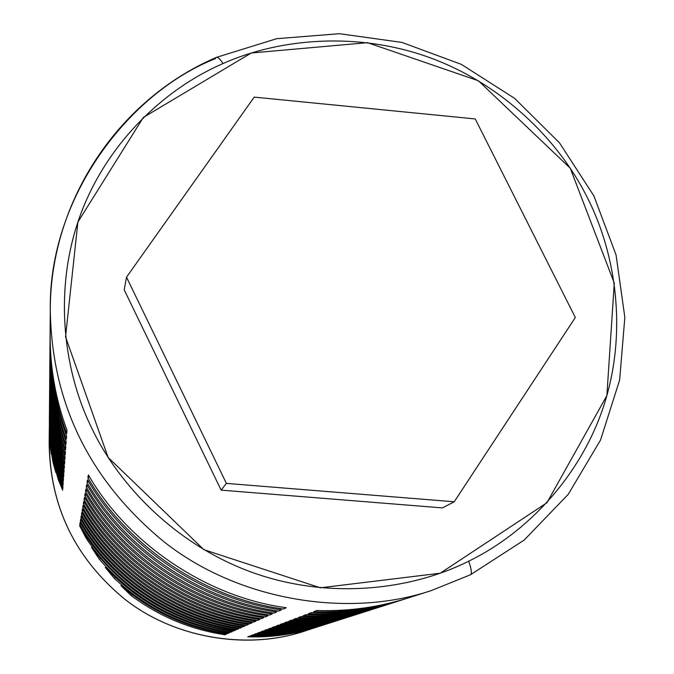 <?xml version="1.0" encoding="UTF-8"?>
<svg xmlns="http://www.w3.org/2000/svg" width="674" height="674" viewBox="0 0 674 674"><rect width="100%" height="100%" fill="white"/><g stroke="black" fill="none" stroke-linecap="round" stroke-linejoin="round"><path stroke-width="1.01" d="M442.422 507.901L221.131 490.133L124.21 289.854L126.518 277.183L254.199 97.115L475.237 118.944L575.326 317.496L454.234 501.768L442.422 507.901M454.234 501.768L226.397 483.393L221.131 490.133M226.397 483.393L126.518 277.183M320.394 587.804L440.232 573.22L546.9 502.779L606.87 395.613L614.275 283.097L570.255 168.214L478.397 80.762L367.524 42.664L251.284 52.985L143.301 117.478L77.898 222.058L65.538 336.832L108.118 457.41L203.843 549.655L320.394 587.804M470.41 574.796L431.453 590.525C349.68 618.1 239.447 601.714 163.546 541.424C89.372 480.2 51.62 402.942 50.28 309.669C48.629 197.314 128.709 92.709 215.562 58.579M49.278 429.65L49.16 443.821C50.07 506.578 75.185 558.291 124.513 598.959C174.987 639.053 248.512 649.896 303.654 631.336L316.081 627.368C293.872 634.403 271.108 637.553 247.796 636.812L249.607 636.13C273.13 636.871 296.088 633.695 318.49 626.601L320.276 626.028C297.731 633.172 274.621 636.366 250.947 635.616L252.817 634.908C276.702 635.658 300.023 632.439 322.77 625.236L324.607 624.646C301.716 631.892 278.244 635.144 254.191 634.377L256.12 633.644L254.191 634.377C278.716 635.152 302.609 631.765 325.896 624.234L324.607 624.646M49.303 427.308L49.893 443.618L51.359 454.343L49.345 421.823L49.733 436.348L51.131 450.721L52.943 462.044L55.824 472.508C51.426 455.22 49.269 437.426 49.37 419.118L49.404 415.74C49.168 437.957 52.176 459.39 58.427 480.023L62.707 490.251C53.785 466.214 49.354 440.914 49.413 414.341L49.429 412.286C49.37 439.035 53.827 464.512 62.817 488.709L62.968 486.544C53.895 462.12 49.396 436.407 49.455 409.396L49.488 405.782M55.824 472.508L52.943 462.044L53.406 461.825L52.943 462.044L51.081 450.342L49.682 435.488L49.345 421.823M49.547 397.871C49.345 426.179 54.004 453.139 63.516 478.759L63.356 481.067C53.886 455.565 49.278 428.731 49.531 400.55L49.514 402.083C49.455 429.726 54.063 456.054 63.356 481.067L63.516 478.759C54.139 453.501 49.48 426.92 49.539 399.008L49.573 395.141C49.312 423.803 54.004 451.1 63.642 477.049L63.811 474.656C54.265 448.96 49.522 421.924 49.581 393.54L49.606 391.19C49.539 419.767 54.316 447.005 63.937 472.887L64.106 470.41C54.392 444.267 49.564 416.759 49.632 387.879L49.674 383.733M64.106 470.41L63.937 472.887C54.122 446.483 49.354 418.697 49.623 389.538L49.606 391.181M49.741 374.626C49.514 404.998 54.518 433.938 64.746 461.446L64.552 464.108C54.383 436.735 49.438 407.938 49.724 377.718L49.699 379.487C49.632 409.084 54.586 437.3 64.552 464.108L64.746 461.446C54.67 434.351 49.665 405.849 49.733 375.94L49.775 371.475M49.851 361.677C49.606 393.186 54.796 423.23 65.429 451.799L65.226 454.672C54.653 426.246 49.522 396.354 49.825 365.005L49.809 366.909C49.741 397.601 54.88 426.853 65.226 454.672L65.429 451.799C54.965 423.676 49.766 394.105 49.834 363.084L49.884 358.273C49.564 390.229 54.796 420.702 65.58 449.676L65.791 446.694C55.125 418.032 49.825 387.895 49.893 356.285L49.918 353.344C49.851 385.208 55.192 415.588 65.942 444.486L66.162 441.386C55.285 412.159 49.884 381.433 49.952 349.216L50.002 344.018C49.665 377.246 55.108 408.933 66.33 439.086L66.558 435.859C55.453 406.051 49.943 374.719 50.011 341.861L50.044 338.677C49.969 371.804 55.529 403.397 66.726 433.466L66.962 430.105C55.63 399.682 50.002 367.718 50.078 334.203L50.28 309.669C51.62 402.942 89.372 480.2 163.546 541.424C239.447 601.714 349.68 618.1 431.453 590.525L408.082 597.99C378.485 607.367 348.079 611.537 316.847 610.518L313.646 611.731C344.507 612.742 374.567 608.622 403.819 599.355L405.942 598.664C376.05 608.411 345.29 612.767 313.646 611.731L316.847 610.518C352.334 611.638 386.556 606.153 419.506 594.055M49.969 347.691C49.708 380.439 55.108 411.671 66.162 441.386L65.942 444.486C54.948 414.931 49.615 383.868 49.943 351.289L49.918 353.344M398.73 600.964L396.691 601.629C368.004 610.711 338.542 614.764 308.296 613.778L311.371 612.607L308.296 613.778C339.292 614.781 369.436 610.509 398.73 600.964M400.786 600.323C371.77 609.507 341.971 613.601 311.371 612.607C341.971 613.601 371.77 609.507 400.786 600.323L403.819 599.355M391.805 603.179L389.842 603.811C361.711 612.725 332.813 616.702 303.148 615.733L306.106 614.612L303.148 615.733C333.529 616.718 363.084 612.531 391.805 603.179M393.776 602.556C365.325 611.571 336.099 615.589 306.106 614.612C336.099 615.589 365.325 611.571 393.776 602.556L396.691 601.629M385.14 605.311L383.262 605.918C355.653 614.663 327.294 618.564 298.203 617.62L301.042 616.533L298.203 617.62C327.994 618.58 356.967 614.477 385.14 605.311M387.044 604.713C359.132 613.551 330.462 617.494 301.042 616.533C330.462 617.494 359.132 613.551 387.044 604.704L389.842 603.811M378.737 607.35L376.926 607.94C349.823 616.525 321.995 620.358 293.443 619.431L296.181 618.387L293.443 619.431C322.661 620.375 351.095 616.348 378.737 607.35M380.566 606.777C353.168 615.455 325.037 619.322 296.181 618.387C325.045 619.322 353.168 615.455 380.566 606.777L383.262 605.918M372.57 609.321L370.826 609.886C344.212 618.319 316.89 622.077 288.86 621.175L291.497 620.173L288.86 621.175C317.53 622.094 345.433 618.142 372.57 609.321M374.331 608.765C347.43 617.291 319.821 621.091 291.497 620.173C319.821 621.091 347.439 617.291 374.331 608.765L376.926 607.94M366.622 611.225L364.946 611.765C338.803 620.046 311.969 623.745 284.453 622.852L286.989 621.891L284.453 622.852C312.584 623.762 339.982 619.878 366.622 611.225M368.324 610.686C341.903 619.052 314.792 622.784 286.989 621.891C314.8 622.784 341.912 619.052 368.324 610.686L370.826 609.886M360.893 613.054L359.267 613.576C333.588 621.714 307.226 625.346 280.19 624.478L282.642 623.543L280.19 624.478C307.824 625.362 334.725 621.554 360.893 613.054M362.528 612.54C336.579 620.754 309.947 624.427 282.642 623.543C309.956 624.427 336.587 620.754 362.536 612.54L364.946 611.765M355.367 614.814L353.799 615.328C328.55 623.324 302.651 626.896 276.087 626.045L278.446 625.143L276.087 626.045C303.224 626.904 329.653 623.164 355.367 614.814M359.267 613.576L356.942 614.317C331.448 622.397 305.28 626.003 278.446 625.143C305.701 626.011 332.257 622.279 358.105 613.947M350.025 616.525L348.517 617.013C323.697 624.874 298.228 628.387 272.119 627.553L274.402 626.685L272.119 627.553C298.784 628.404 324.75 624.722 350.025 616.525M353.799 615.328L351.55 616.044C326.486 623.981 300.773 627.528 274.402 626.685C301.177 627.536 327.269 623.871 352.671 615.682M344.869 618.168L343.411 618.639C319.004 626.373 293.957 629.828 268.294 629.011L270.493 628.168L268.294 629.011C294.496 629.845 320.024 626.23 344.869 618.168M348.517 617.013L346.343 617.704C321.7 625.514 296.417 629.002 270.493 628.168C296.813 629.011 322.458 625.405 347.43 617.359M339.89 619.76L338.474 620.215C314.463 627.823 289.837 631.226 264.587 630.417L266.719 629.609L264.587 630.417C290.351 631.235 315.449 627.679 339.89 619.76M343.411 618.639L341.314 619.313C317.075 626.989 292.204 630.417 266.719 629.609C292.592 630.434 317.799 626.887 342.358 618.976M335.071 621.302L333.706 621.74C310.074 629.221 285.843 632.574 261.015 631.782L263.071 630.999L261.015 631.782C286.349 632.583 311.034 629.086 335.071 621.302M338.474 620.215L336.444 620.864C312.601 628.421 288.135 631.799 263.071 630.999C288.506 631.808 313.309 628.32 337.455 620.543M332.72 622.051C308.953 629.701 284.563 633.139 259.541 632.347L257.544 633.105C281.985 633.88 305.827 630.586 329.081 623.214L330.403 622.793C306.754 630.451 282.465 633.889 257.544 633.105L259.541 632.347C284.201 633.13 308.271 629.802 331.743 622.372L333.706 621.74M329.081 623.214L327.185 623.821C304.084 631.142 280.392 634.411 256.12 633.644C280.738 634.419 304.741 631.049 328.128 623.517M66.558 435.859L66.33 439.086C55.352 409.615 49.91 378.636 49.977 346.158M49.91 354.819C49.657 386.943 54.948 417.568 65.791 446.694L65.58 449.676C55.032 421.326 49.792 391.518 49.859 360.253M49.75 373.312C49.682 403.448 54.729 432.169 64.881 459.474L65.083 456.719C54.813 429.119 49.716 400.086 49.783 369.63L49.809 366.909M49.649 385.435C49.59 414.527 54.451 442.237 64.241 468.573L64.418 466.012C54.527 439.397 49.615 411.401 49.682 382.015L49.699 379.487M49.598 392.361C49.387 421.157 54.122 448.589 63.811 474.656L63.642 477.049C54.19 451.605 49.497 424.839 49.556 396.725M49.472 407.264C49.413 434.46 53.945 460.35 63.078 484.951L63.238 482.719C54.013 457.882 49.429 431.739 49.497 404.29L49.514 402.092M62.707 490.251L58.427 480.023L59.11 479.703L58.427 480.023C52.311 459.837 49.295 438.867 49.387 417.13M51.359 454.343L49.893 443.618L49.312 426.372M286.29 607.721C207.499 597.366 127.993 544.044 88.378 474.9L87.89 477.731C127.024 546.066 205.578 598.748 283.442 608.976L286.29 607.721C207.499 597.366 127.993 544.044 88.378 474.9L87.89 477.731L89.6 476.931L87.89 477.731C127.024 546.066 205.578 598.748 283.442 608.976L286.29 607.721M281.42 609.869C204.214 599.734 126.341 547.499 87.536 479.753L87.064 482.474C125.415 549.445 202.377 601.056 278.691 611.074L281.42 609.869C204.214 599.734 126.341 547.499 87.536 479.753L87.064 482.474L88.707 481.699L87.064 482.474C125.415 549.445 202.377 601.056 278.691 611.074L281.42 609.869M276.744 611.933C201.063 602 124.749 550.827 86.727 484.412L86.272 487.024C123.864 552.688 199.302 603.272 274.124 613.096L276.744 611.933C201.063 602 124.749 550.827 86.727 484.412L86.272 487.024L87.847 486.283L86.272 487.024C123.864 552.688 199.302 603.272 274.124 613.096L276.744 611.933M272.254 613.913C198.038 604.182 123.224 554.011 85.952 488.886L85.514 491.405C122.373 555.806 196.336 605.404 269.726 615.025L272.254 613.913C198.038 604.182 123.224 554.011 85.952 488.886L85.514 491.405L87.03 490.689L85.514 491.405C122.373 555.806 196.336 605.404 269.726 615.025L272.254 613.913M267.932 615.825C195.131 606.28 121.767 557.078 85.202 493.2L84.781 495.617C120.941 558.805 193.497 607.459 265.505 616.895L267.932 615.825C195.131 606.28 121.767 557.078 85.202 493.2L84.781 495.617L86.238 494.927L84.781 495.617C120.941 558.805 193.497 607.459 265.505 616.895L267.932 615.825M263.77 617.654C192.326 608.302 120.351 560.027 84.477 497.336L84.073 499.67C119.559 561.686 190.75 609.431 261.436 618.69L263.77 617.654C192.326 608.302 120.351 560.027 84.477 497.336L84.073 499.67L85.48 499.004L84.073 499.67C119.559 561.686 190.75 609.431 261.436 618.69L263.77 617.654M259.768 619.423C189.63 610.24 118.995 562.874 83.787 501.33L83.391 503.579C118.228 564.467 188.113 611.335 257.519 620.417L259.768 619.423C189.63 610.24 118.995 562.874 83.787 501.33L83.391 503.579L84.747 502.939L83.391 503.579C118.228 564.467 188.113 611.335 257.519 620.417L259.768 619.423M255.909 621.125C187.035 612.118 117.689 565.612 83.113 505.18L82.742 507.345C116.947 567.154 185.569 613.172 253.736 622.085L255.909 621.125C187.035 612.118 117.689 565.612 83.113 505.18L82.742 507.345L84.039 506.73L82.742 507.345C116.947 567.154 185.569 613.172 253.736 622.085L255.909 621.125M252.186 622.768C184.524 613.921 116.425 568.249 82.472 508.887L82.11 510.976C115.709 569.741 183.117 614.941 250.096 623.694L252.186 622.768C184.524 613.921 116.425 568.249 82.472 508.887L82.11 510.976L83.365 510.378L82.11 510.976C115.709 569.741 183.117 614.941 250.096 623.694L252.186 622.768M248.596 624.351C182.115 615.665 115.203 570.802 81.849 512.467L81.495 514.481C114.521 572.234 180.75 616.643 246.574 625.245L248.596 624.351C182.115 615.665 115.203 570.802 81.849 512.467L81.495 514.481L82.708 513.908L81.495 514.481C114.521 572.234 180.75 616.643 246.574 625.245L248.596 624.351M245.134 625.885C179.781 617.342 114.032 573.262 81.251 515.922L80.905 517.868C113.367 574.644 178.458 618.294 243.179 626.744L245.134 625.885C179.781 617.342 114.032 573.262 81.251 515.922L80.905 517.868L82.076 517.312L80.905 517.868C113.367 574.644 178.458 618.294 243.179 626.744L245.134 625.885M241.781 627.359C177.523 618.968 112.895 575.638 80.669 519.258L80.341 521.145C112.255 576.978 176.251 619.886 239.893 628.193L241.781 627.359C177.523 618.968 112.895 575.638 80.669 519.258L80.341 521.145L81.47 520.606L80.341 521.145C112.255 576.978 176.251 619.886 239.893 628.193L241.781 627.359M238.537 628.791C175.341 620.543 111.791 577.93 80.105 522.485L79.785 524.313C111.176 579.227 174.111 621.428 236.717 629.592L238.537 628.791C175.341 620.543 111.791 577.93 80.105 522.485L79.785 524.313L80.88 523.791L79.785 524.313C111.176 579.227 174.111 621.428 236.717 629.592L238.537 628.791M235.411 630.173C173.235 622.06 110.73 580.154 79.566 525.61L86.255 538.4C118.312 587.003 176.099 623.256 233.642 630.948L235.411 630.173C173.235 622.06 110.73 580.154 79.566 525.61L86.255 538.4L87.393 537.86L86.255 538.4C118.312 587.003 176.099 623.256 233.642 630.948L235.411 630.173M91.504 547.339C127.521 593.895 174.482 621.959 232.378 631.504L230.668 632.263L232.378 631.504C174.482 621.959 127.521 593.895 91.504 547.339L99.238 559.134C134.328 599.413 178.138 623.787 230.668 632.263C178.138 623.787 134.328 599.413 99.238 559.134L100.46 558.552L99.238 559.134L91.504 547.339M105.262 567.356C139.358 603.247 180.758 625.068 229.438 632.802L227.778 633.535L229.438 632.802C180.758 625.068 139.358 603.247 105.262 567.356L114.091 578.166C146.427 608.293 184.322 626.753 227.778 633.535C184.322 626.753 146.427 608.293 114.091 578.166L115.372 577.551L114.091 578.166L105.262 567.356M120.932 585.647C151.675 611.798 186.9 627.941 226.59 634.057L224.99 634.765L226.59 634.057C186.9 627.941 151.675 611.798 120.932 585.647L130.958 595.428C159.106 616.407 190.456 629.516 224.99 634.765C190.456 629.516 159.106 616.407 130.958 595.428L132.281 594.788L130.958 595.428L120.932 585.647M50.457 322.13C48.705 359.823 54.206 395.815 66.962 430.105L66.726 433.466C55.268 402.69 49.716 370.355 50.07 336.444L50.044 338.677M49.404 435.69C47.955 501.852 72.843 556.151 124.067 598.613C176.504 640.612 253.795 650.393 309.762 629.272M470.292 574.846L431.453 590.525L470.46 574.77L524.178 540.068L568.233 494.345L600.534 440.046L619.642 380.026L624.84 317.302L616.053 254.941L593.887 195.89L559.521 142.896L514.624 98.362L461.294 64.342L402.007 42.428L339.502 33.7L276.702 38.688L216.59 57.315C218.09 57.231 220.238 59.312 223.035 63.55C164.582 88.757 107.208 142.703 80.602 214.391C54.013 286.071 62.008 367.17 91.327 427.274C119.77 487.715 178.989 546.614 254.056 573.06C329.131 599.498 410.533 590.357 468.691 561.189C471.463 568.966 472.053 573.49 470.46 574.77C472.053 573.49 471.463 568.966 468.691 561.189C527.338 532.789 581.847 475.178 604.57 403.296C627.267 331.389 616.196 253.626 586.894 196.732C558.249 139.484 501.903 84.25 430.72 57.998C359.537 31.788 281.21 37.584 223.035 63.55C220.238 59.312 218.09 57.231 216.59 57.315L216.177 57.501L216.59 57.315C119.003 98.901 50.365 200.431 50.28 309.669M232.252 631.487L230.668 632.263L232.252 631.487M49.446 410.837C49.202 438.1 53.659 464.057 62.817 488.709L62.968 486.544C53.777 461.783 49.269 435.716 49.463 408.334M238.402 628.766L236.717 629.592L238.402 628.766M244.982 625.86L243.179 626.744L244.982 625.86M252.034 622.742L250.096 623.694L252.034 622.742M259.6 619.398L257.519 620.417L259.6 619.398M267.747 615.792L265.505 616.895L267.747 615.792M276.551 611.908L274.124 613.096L276.551 611.908M286.071 607.695L283.442 608.976L286.071 607.695M235.277 630.148L233.642 630.948L235.277 630.148M241.637 627.334L239.893 628.193L241.637 627.334M248.445 624.326L246.574 625.245L248.445 624.326M64.241 468.573L64.418 466.012C54.383 439.001 49.472 410.576 49.691 380.751M255.749 621.099L253.736 622.085L255.749 621.099M64.881 459.474L65.083 456.719C54.653 428.681 49.564 399.202 49.8 368.274M263.601 617.628L261.436 618.69L263.601 617.628M272.06 613.888L269.726 615.025L272.06 613.888M281.21 609.844L278.691 611.074L281.21 609.844M321.515 625.632C298.599 633.046 275.076 636.374 250.947 635.616L252.817 634.908C277.039 635.666 300.663 632.347 323.688 624.941M229.312 632.785L227.778 633.535L229.312 632.785M317.277 626.98C294.715 634.285 271.555 637.562 247.796 636.812L249.607 636.13C273.459 636.879 296.712 633.602 319.383 626.314M226.472 634.04L224.99 634.765L226.472 634.04M63.078 484.951L63.238 482.719"/></g></svg>
